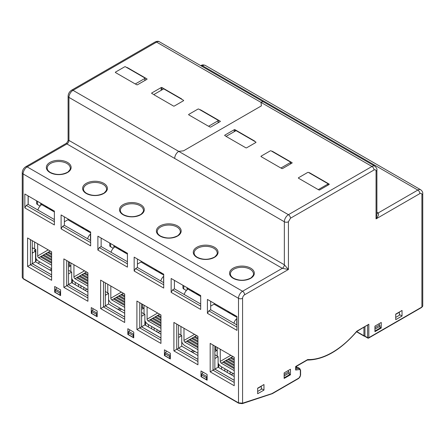 <?xml version="1.0" encoding="UTF-8"?>
<svg xmlns="http://www.w3.org/2000/svg" width="445" height="445" viewBox="0 0 445 445"><rect width="100%" height="100%" fill="white"/><g stroke="black" fill="none" stroke-linecap="round" stroke-linejoin="round"><path stroke-width="0.67" d="M170.329 355.205L170.207 355.377A1.441 0.834 120 0 0 169.768 356.59L169.768 358.475L170.329 358.153M178.584 348.151L197.942 359.326M214.857 357.797L215.469 358.153A0.862 0.501 120 0 0 214.857 359.21L214.857 369.094L218.117 367.208L234.22 376.503M234.22 380.269L214.857 369.094M32.263 253.789L32.263 263.674L35.528 261.788L35.528 251.203L32.874 252.732A0.862 0.501 120 0 0 32.263 253.789M51.626 274.849L32.263 263.674M68.541 284.616L87.899 295.791M105.32 291.497L108.586 293.383L105.932 294.913A0.862 0.501 120 0 0 105.32 295.97L105.32 305.854L124.683 317.029M141.599 312.44L144.859 314.326L142.205 315.855A0.862 0.501 120 0 0 141.599 316.912L141.599 326.797L160.957 337.972M129.957 329.94L128.833 331.492A1.441 0.834 120 0 0 128.399 332.71L128.399 334.59L133.189 337.355L133.75 337.032M133.75 334.084L133.622 334.256A1.441 0.834 120 0 0 133.189 335.474L133.189 337.355M97.171 312.963L97.043 313.141A1.441 0.834 120 0 0 96.61 314.354L96.61 316.234L97.171 315.911M93.378 308.819L92.254 310.376A1.441 0.834 120 0 0 91.82 311.589L91.82 313.469L96.61 316.234M166.536 351.055L165.418 352.612A1.441 0.834 120 0 0 164.984 353.825L164.984 355.711L169.768 358.475M60.592 294.79L60.031 295.118L55.241 292.354L55.241 290.468A1.441 0.834 -60 0 1 55.675 289.256L56.799 287.698M60.592 291.842L60.464 292.02A1.441 0.834 120 0 0 60.031 293.233L60.031 295.118M207.114 379.385L206.552 379.713L201.563 376.826L201.563 374.946A1.441 0.834 -60 0 1 201.997 373.733L203.12 372.176M206.552 379.713L206.552 377.827A1.441 0.834 -60 0 1 206.986 376.615L207.114 376.437M157.919 332.454L160.244 331.442M231.077 374.69L233.403 373.683M227.289 372.504L227.289 370.151M218.729 367.564L218.729 364.177M217.199 350.209L214.857 351.561M217.199 350.104A1.441 0.834 180 0 1 215.675 349.915L214.857 349.442M178.584 336.854L179.096 337.149L181.744 335.619L178.584 333.795M215.469 358.153L218.117 356.623L214.857 354.737M179.096 337.149A0.862 0.501 120 0 0 178.584 337.761M35.828 260.675L37.08 259.952M284.144 377.799L289.239 374.857L289.239 372.977A1.441 0.834 -120 0 0 288.805 371.759L288.01 370.652M257.655 391.45L261.321 389.33L261.321 386.293A1.441 0.834 60 0 0 261.304 386.071M154.131 330.268L154.131 327.915M145.571 325.323L145.571 321.941M144.041 307.968L141.599 309.381M144.041 307.868A1.441 0.834 180 0 1 142.511 307.679L141.599 307.145M37.97 263.201L40.011 262.027M374.935 331.03L380.03 328.087L380.03 326.207A1.441 0.834 60 0 0 379.591 324.989L378.795 323.888M399.371 312.006A1.441 0.834 60 0 1 399.387 312.229L399.387 315.266L395.722 317.385M364.95 335.825A0.862 0.501 180 0 1 363.927 335.736A0.862 0.501 120 0 0 364.11 336.131A0.862 0.862 0 0 0 364.95 336.147L364.95 326.786M295.914 367.047L297.154 367.231L296.02 366.58M218.117 356.623L218.117 367.208M32.263 248.321L32.752 248.043A0.862 0.501 60 0 1 33.18 248.082L32.263 248.61M35.828 261.966L35.828 249.612L33.18 248.082M35.828 249.612L34.304 250.496L35.528 251.203M80.968 288.026L80.968 285.673M72.413 283.087L72.413 279.699M68.541 267.083L70.883 265.732M70.883 265.626A1.441 0.834 180 0 1 69.353 265.437L68.541 264.97M68.541 270.26L71.695 272.084L69.047 273.614A0.862 0.501 120 0 0 68.541 274.226M87.899 292.026L71.695 282.675L71.695 272.084M71.695 282.675L68.541 284.5M84.761 290.218L87.081 289.205M75.266 282.38L75.266 284.733M78.526 284.26L78.526 286.613M83.821 287.32L83.821 289.673M51.626 271.083L35.528 261.788M178.584 348.034L181.744 346.21L197.942 355.561M181.744 335.619L181.744 346.21M221.582 369.211L221.582 366.858M230.143 374.15L230.143 371.798M224.842 371.091L224.842 368.738M108.586 293.383L108.586 303.968L124.683 313.263M105.32 305.854L108.586 303.968M144.859 314.326L144.859 324.911L160.957 334.206M141.599 326.797L144.859 324.911M156.985 329.561L156.985 331.914M151.684 326.502L151.684 328.855M148.424 324.616L148.424 326.969M327.859 184.102A0.579 0.334 0 0 0 327.859 183.629L308.496 172.454A0.579 0.334 0 0 0 307.684 172.454L298.512 177.75A0.579 0.334 0 0 0 298.512 178.217L317.875 189.398A0.579 0.334 0 0 0 318.687 189.398L327.859 184.102L327.859 185.226M290.463 162.508A0.579 0.334 0 0 0 290.463 162.041L271.105 150.861A0.579 0.334 0 0 0 270.287 150.861L261.12 156.156A0.579 0.334 0 0 0 261.12 156.629L280.478 167.804A0.579 0.334 0 0 0 281.29 167.804L290.463 162.508L290.463 163.977M255.819 142.511A0.579 0.334 0 0 0 255.819 142.038L236.462 130.863A0.579 0.334 0 0 0 235.644 130.863L226.472 136.153A0.579 0.334 0 0 0 226.472 136.626L245.835 147.801A0.579 0.334 0 0 0 246.647 147.801L255.819 142.511M218.117 120.745A0.579 0.334 0 0 0 218.117 120.272L198.759 109.097A0.579 0.334 0 0 0 197.942 109.097L188.775 114.387A0.579 0.334 0 0 0 188.775 114.86L208.132 126.035A0.579 0.334 0 0 0 208.95 126.035L218.117 120.745L218.117 122.787M183.474 100.742A0.579 0.334 0 0 0 183.474 100.27L164.116 89.095A0.579 0.334 0 0 0 163.298 89.095L154.131 94.39A0.579 0.334 0 0 0 154.131 94.857L173.489 106.038A0.579 0.334 0 0 0 174.307 106.038L183.474 100.742M144.859 78.448A0.579 0.334 0 0 0 144.859 77.975L125.496 66.8A0.579 0.334 0 0 0 124.683 66.8L115.511 72.09A0.579 0.334 0 0 0 115.511 72.563L134.874 83.738A0.579 0.334 0 0 0 135.686 83.738L144.859 78.448L144.859 80.506M187.768 288.082A2.881 1.663 180 0 1 187.885 288.555A2.881 1.663 180 0 1 187.784 288.989L187.039 289.884A5.763 3.326 120 0 0 184.213 294.507M186.383 290.529L183.779 289.028A2.881 1.663 180 0 1 182.934 287.848L182.934 285.295M236.968 318.431L236.768 318.592A5.763 3.326 120 0 0 233.942 323.215M236.968 322.347L236.768 324.844M234.22 368.694L222.945 362.185L223.885 361.646L234.22 367.609M234.22 370.624L221.276 363.153A1.441 0.834 60 0 1 220.258 361.385L220.258 349.197M234.22 365.873L225.393 360.773L226.333 360.233L234.22 364.783M234.22 363.048L227.84 359.365L228.78 358.82L234.22 361.957M234.22 360.222L230.282 357.952L231.222 357.407L234.22 359.137M234.22 357.402L232.852 356.467M223.546 362.53L223.885 361.646L225.393 360.773M230.877 358.297L231.222 357.407L232.729 356.54M228.435 359.71L228.78 358.82L230.282 357.952M225.988 361.118L226.333 360.233L227.84 359.365M234.22 374.15L221.276 366.68A5.763 3.326 60 0 1 218.117 363.126M217.199 356.089L217.199 347.434M197.942 347.751L186.672 341.243L187.612 340.703L197.942 346.666M197.942 349.681L185.003 342.211A1.441 0.834 60 0 1 183.985 340.442L183.985 328.254M197.942 344.931L189.119 339.83L190.06 339.29L197.942 343.84M197.942 342.105L191.561 338.423L192.507 337.877L197.942 341.02M197.942 339.279L194.009 337.01L194.949 336.464L197.942 338.194M197.942 336.459L196.579 335.524M187.267 341.588L187.612 340.703L189.119 339.83M194.604 337.355L194.949 336.464L196.456 335.597M192.162 338.767L192.507 337.877L194.009 337.01M189.715 340.175L190.06 339.29L191.561 338.423M197.942 353.208L185.003 345.737A5.763 3.326 60 0 1 181.744 341.971M180.926 335.146L180.926 326.491M235.722 315.772A14.412 8.322 180 0 1 231.061 313.97A14.412 8.322 0 0 1 227.94 311.278M199.449 294.829A14.412 8.322 180 0 1 194.788 293.027A14.412 8.322 0 0 1 191.667 290.335M114.604 245.846A2.881 1.663 180 0 1 114.727 246.319A2.881 1.663 180 0 1 114.626 246.747L113.881 247.643A5.763 3.326 120 0 0 111.055 252.265M113.225 248.293L110.621 246.786A2.881 1.663 180 0 1 109.776 245.612L109.776 243.059M163.71 276.267L163.604 276.351A5.763 3.326 120 0 0 160.779 280.973M163.71 280.344L163.604 282.608M160.957 326.396L149.787 319.949L150.727 319.404L160.957 325.312M160.957 328.327L148.118 320.912A1.441 0.834 60 0 1 147.1 319.148L147.1 306.961M160.957 323.576L152.234 318.537L153.175 317.991L160.957 322.486M160.957 320.75L154.676 317.124L155.617 316.584L160.957 319.66M160.957 317.925L157.124 315.711L158.064 315.171L160.957 316.84M160.957 315.105L159.688 314.231M150.382 320.294L150.727 319.404L152.234 318.537M157.719 316.056L158.064 315.171L159.566 314.303M155.272 317.469L155.617 316.584L157.124 315.711M152.83 318.881L153.175 317.991L154.676 317.124M160.957 331.853L148.118 324.444A5.763 3.326 60 0 1 144.859 320.678M144.041 313.853L144.041 305.198M124.683 305.454L113.514 299.007L114.454 298.462L124.683 304.369M124.683 307.384L111.845 299.969A1.441 0.834 60 0 1 110.827 298.206L110.827 286.018M124.683 302.633L115.956 297.594L116.901 297.049L124.683 301.543M124.683 299.808L118.403 296.181L119.343 295.641L124.683 298.723M124.683 296.982L120.851 294.768L121.791 294.228L124.683 295.897M124.683 294.162L123.415 293.288M114.109 299.351L114.454 298.462L115.956 297.594M121.446 295.113L121.791 294.228L123.293 293.361M118.999 296.526L119.343 295.641L120.851 294.768M116.557 297.939L116.901 297.049L118.403 296.181M124.683 310.91L111.845 303.501A5.763 3.326 60 0 1 108.586 299.735M107.768 292.91L107.768 284.255M162.564 273.53A14.412 8.322 180 0 1 157.897 271.734A14.412 8.322 0 0 1 154.782 269.041M126.285 252.588A14.412 8.322 180 0 1 121.624 250.791A14.412 8.322 0 0 1 118.509 248.099M41.446 203.61A2.881 1.663 180 0 1 41.569 204.077A2.881 1.663 180 0 1 41.468 204.511L40.723 205.406A5.763 3.326 120 0 0 37.897 210.029M40.061 206.052L37.463 204.55A2.881 1.663 180 0 1 36.618 203.376L36.618 200.817M90.652 233.953L90.446 234.115A5.763 3.326 120 0 0 87.621 238.737M90.652 237.875L90.446 240.367M87.899 284.216L76.629 277.708L77.569 277.168L87.899 283.131M87.899 286.146L74.96 278.676A1.441 0.834 60 0 1 73.937 276.907L73.937 264.725M87.899 281.396L79.071 276.3L80.017 275.755L87.899 280.305M87.899 278.57L81.518 274.888L82.459 274.343L87.899 277.485M87.899 275.744L83.966 273.475L84.906 272.93L87.899 274.66M87.899 272.924L86.53 271.995M77.224 278.053L77.569 277.168L79.071 276.3M84.561 273.82L84.906 272.93L86.408 272.062M82.114 275.233L82.459 274.343L83.966 273.475M79.672 276.645L80.017 275.755L81.518 274.888M87.899 289.673L74.96 282.202A5.763 3.326 60 0 1 71.695 278.437M70.883 271.617L70.883 262.956M51.626 263.273L40.35 256.765L41.296 256.225L51.626 262.188M51.626 265.203L38.682 257.733A1.441 0.834 60 0 1 37.664 255.964L37.664 243.782M51.626 260.453L42.798 255.358L43.738 254.813L51.626 259.363M51.626 257.627L45.245 253.945L46.185 253.4L51.626 256.543M51.626 254.801L47.687 252.532L48.633 251.987L51.626 253.717M51.626 251.981L50.257 251.052M40.951 257.11L41.296 256.225L42.798 255.358M48.288 252.877L48.633 251.987L50.135 251.119M45.841 254.29L46.185 253.4L47.687 252.532M43.393 255.703L43.738 254.813L45.245 253.945M51.626 268.73L38.682 261.26A5.763 3.326 60 0 1 35.828 258.267M34.61 248.905L34.61 242.013M89.401 231.294A14.412 8.322 180 0 1 84.739 229.492A14.412 8.322 0 0 1 81.619 226.8M53.127 210.352A14.412 8.322 180 0 1 48.466 208.549A14.412 8.322 0 0 1 45.346 205.857M375.191 166.413A5.763 3.326 120 0 0 374.862 166.18L159.455 41.813A5.763 3.326 120 0 0 156.573 42.103L371.981 166.463L288.427 214.701A5.763 3.326 120 0 0 284.349 221.76L284.349 264.781A2.881 1.663 -60 0 1 282.314 268.313L288.427 269.486L284.349 264.781L68.947 140.42A2.881 1.663 120 0 1 66.906 143.946L282.314 268.313L242.575 291.252L27.167 166.892L66.906 143.946L66.661 143.118L68.102 140.626L68.102 96.22A2.881 1.663 -0 0 0 68.947 97.399L68.947 140.42L68.102 140.62M64.364 221.777L68.641 219.307M365.128 336.537A0.862 0.501 -60 0 1 364.95 336.142L367.598 337.672A0.862 0.501 120 0 0 367.776 338.067L365.128 336.537M381.248 328.021L381.248 322.469L374.935 326.118L374.935 331.67L381.248 328.021L380.03 327.314M284.144 372.882L284.144 378.439L290.463 374.79L290.463 369.233L284.144 372.882M257.655 388.179L257.655 393.73L263.968 390.087L263.968 384.53L257.655 388.179M395.722 314.114L395.722 319.666L402.035 316.022L402.035 310.465L395.722 314.114M399.387 314.493L402.035 316.022M289.239 374.084L290.463 374.79M261.321 388.557L263.968 390.087M22.25 277.402L22.25 172.771A2.881 1.663 -0 0 0 23.096 173.951L23.096 278.475L22.25 277.424L23.274 278.87A0.862 0.501 -60 0 1 23.096 278.475L238.498 402.836A0.862 0.501 120 0 0 238.676 403.231L242.236 403.654A0.862 0.59 -108.4 0 0 242.575 403.187L242.575 298.311A2.881 1.663 120 0 1 244.611 294.785A2.881 1.663 -120 0 0 242.575 291.252A5.763 3.326 120 0 0 238.498 298.311L238.498 402.836L242.575 403.187L271.917 393.614L298.918 378.028A2.019 1.163 120 0 0 300.347 375.552L300.347 370.574A2.019 1.163 120 0 0 299.441 369.561L295.658 370.034L295.658 368.849M201.641 66.16L202.425 65.71L417.833 190.071L378.094 213.01C379.09 214.051 378.411 216.014 376.053 218.895L419.869 193.597A2.881 1.663 120 0 1 421.905 194.777L421.905 307.022L368.822 337.672L368.822 324.255L356.795 331.197A74.065 42.764 120 0 1 332.337 352.379A74.065 42.764 120 0 1 307.684 359.554L295.658 366.496L295.658 370.034M376.053 171.169A2.881 1.663 -0 0 0 376.898 169.99L376.898 214.39L376.053 218.895L376.053 171.169C375.936 169.806 375.252 169.417 374.017 169.99L290.463 218.228L288.427 221.76L288.427 269.486L244.611 294.785M308.886 172.677A0.579 0.334 180 0 1 309.52 172.749L329.083 184.046A0.579 0.334 180 0 1 329.083 184.519L319.705 189.932A0.579 0.334 180 0 1 318.893 189.932L318.103 189.475M226.321 136.465L224.842 135.614A0.579 0.334 180 0 1 224.842 135.141L234.22 129.729A0.579 0.334 180 0 1 235.032 129.729L254.596 141.026A0.579 0.334 180 0 1 254.712 141.399M271.784 151.256A0.579 0.334 180 0 1 272.429 151.322L291.992 162.625A0.579 0.334 180 0 1 291.992 163.093L282.62 168.51A0.579 0.334 180 0 1 281.802 168.505L280.734 167.893M153.959 94.624L151.784 93.444A0.579 0.334 180 0 1 151.784 92.972L161.162 87.559A0.579 0.334 180 0 1 161.974 87.559L181.538 98.851A0.579 0.334 180 0 1 181.655 99.218M146.894 78.86L146.894 79.327A0.579 0.334 -0 0 0 146.894 78.854L127.331 67.568L126.514 67.568M146.894 79.327L137.522 84.739A0.579 0.334 -0 0 1 136.704 84.739L135.119 83.827M199.944 109.776A0.579 0.334 180 0 1 200.595 109.843L200.595 110.154M200.595 109.848L220.158 121.14A0.579 0.334 180 0 1 220.158 121.607L210.78 127.02A0.579 0.334 180 0 1 209.968 127.02L208.416 126.13M356.745 331.519L368.822 324.255M306.922 359.994L307.684 359.554L306.922 359.994M295.914 367.52L298.317 367.72L299.752 368.549A2.881 1.663 120 0 0 299.051 368.421L295.914 368.816M127.431 267.134L127.431 253.249L97.883 236.189L97.883 250.073L127.431 267.134M90.652 245.896L90.652 232.012L61.099 214.952L61.099 228.836L90.652 245.896M54.373 224.953L54.373 211.069L24.825 194.009L24.825 207.893L54.373 224.953M63.852 287.37L87.899 301.254L87.899 272.779L63.852 258.901L63.852 287.37L66.706 285.723L87.899 297.961M51.626 251.837L27.579 237.958L27.579 266.427L51.626 280.311L51.626 251.837M100.637 308.607L124.683 322.492L124.683 294.017L100.637 280.133L100.637 308.607L103.49 306.961L124.683 319.199M54.679 286.474L54.679 292.198L60.592 295.608L60.592 289.89L54.679 286.474M97.171 311.005L91.258 307.595L91.258 313.313L97.171 316.729L97.171 311.005M133.75 337.844L133.75 332.126L127.843 328.716L127.843 334.434L133.75 337.844M236.968 316.49L207.42 299.429L207.42 313.313L236.968 330.374L236.968 316.49M200.695 309.431L200.695 295.547L171.147 278.487L171.147 292.371L200.695 309.431M163.71 288.076L163.71 274.192L134.156 257.132L134.156 271.016L163.71 288.076M173.895 322.43L173.895 350.905L197.942 364.789L197.942 336.314L173.895 322.43L176.748 324.082L176.748 349.258L178.584 348.201L178.584 325.139M207.114 380.202L207.114 374.484L201.001 370.952L201.001 376.67L207.114 380.202M170.329 353.247L164.422 349.831L164.422 355.555L170.329 358.965L170.329 353.247M160.957 343.434L160.957 314.96L136.91 301.076L136.91 329.55L160.957 343.434M210.173 343.373L210.173 371.848L234.22 385.732L234.22 357.257L210.173 343.373L213.022 345.025L213.022 370.201L214.857 369.144L214.857 346.082M236.968 324.961L210.68 309.787L208.844 310.844L236.968 327.081M210.68 301.315L210.68 309.787M54.373 219.541L28.191 204.422A0.862 0.501 180 0 1 28.096 204.361L26.255 205.423L54.373 221.66M51.626 274.899L32.263 263.724L32.263 240.662M127.431 261.721L101.143 246.547L99.313 247.604L127.431 263.841M101.143 238.075L101.143 246.547M90.652 240.484L64.364 225.309L62.528 226.366L90.652 242.603M64.364 216.837L64.364 225.309M87.899 295.842L68.541 284.666L68.541 261.604M124.683 317.079L105.32 305.904L105.32 282.842M200.695 304.018L174.407 288.844L172.571 289.901L200.695 306.138M174.407 280.372L174.407 288.844M163.71 282.664L137.422 267.49L135.586 268.546L163.71 284.783M137.422 259.018L137.422 267.49M197.942 359.376L178.584 348.201M160.957 338.022L141.599 326.847L141.599 303.785M234.22 380.319L214.857 369.144M127.843 334.434L128.399 334.112M27.579 237.958L30.432 239.605L30.432 264.781L51.626 277.018M32.263 263.724L27.579 266.427M99.313 237.013L97.883 236.189M97.883 250.073L99.313 247.604M62.528 215.775L61.099 214.952M61.099 228.836L62.528 226.366M68.541 284.666L66.706 285.723L66.706 260.548L63.852 258.901M105.32 305.904L103.49 306.961L103.49 281.785L100.637 280.133M54.679 292.198L55.241 291.87M91.82 312.991L91.258 313.313M207.42 313.313L208.844 310.844M208.844 300.253L207.42 299.429M210.68 306.116L214.84 303.713M137.422 264.074L141.799 261.543M28.096 195.9L28.096 204.361M26.255 194.832L24.825 194.009M24.825 207.893L26.255 205.423M172.571 279.31L171.147 278.487M171.147 292.371L172.571 289.901M135.586 257.955L134.156 257.132M134.156 271.016L135.586 268.546M173.895 350.905L176.748 349.258L197.942 361.496M201.563 376.348L201.001 376.67M164.984 355.232L164.422 355.555M141.599 326.847L139.763 327.904L160.957 340.141M136.91 301.076L139.763 302.728L139.763 327.904L136.91 329.55M210.173 371.848L213.022 370.201L234.22 382.439M128.833 331.492L133.622 334.256M92.254 310.376L97.043 313.141M165.418 352.612L170.207 355.377M128.399 332.71L133.189 335.474M91.82 311.589L96.61 314.354M164.984 353.825L169.768 356.59M60.031 293.233L55.241 290.468M55.675 289.256L60.464 292.02M206.986 376.615L201.997 373.733M206.552 377.827L201.563 374.946M121.685 309.18L119.099 310.043M215.675 346.549L215.675 349.915M190.855 351.467L193.441 350.61M284.144 374.451L288.805 371.759M284.144 375.914L289.239 372.977M257.655 388.413L261.321 386.293M120.284 308.368L117.691 309.231M142.511 304.313L142.511 307.679M105.932 294.913L105.32 294.557M142.205 315.855L141.599 315.499M379.591 324.989L374.935 327.681M374.935 329.15L380.03 326.207M395.722 314.348L399.387 312.229M356.706 331.57L363.927 335.736L363.927 327.375M296.631 367.537A0.862 0.528 90.3 0 0 296.359 367.053L295.914 366.797M51.626 269.269L49.629 269.931M69.353 265.437L69.353 262.077M68.541 273.319L69.047 273.614M32.263 252.376L32.874 252.732M51.626 270.549L51.036 270.744M192.257 352.279L194.843 351.422M318.687 189.815L318.687 189.398M281.29 168.216L281.29 167.804M208.95 126.436L208.95 126.035M135.686 84.155L135.686 83.738M187.784 288.989L200.695 296.437M214.067 304.157L236.968 317.38M183.779 289.028L183.779 285.785M187.039 287.665L187.039 289.884M236.768 318.592L236.768 323.148M222.945 362.185L221.276 363.153M230.81 355.294L220.258 361.385M186.672 341.243L185.003 342.211M194.537 334.351L183.985 340.442M114.626 246.747L127.431 254.139M141.026 261.994L163.71 275.082M110.621 246.786L110.621 243.543M113.881 245.429L113.881 247.643M163.604 276.351L163.604 280.906M149.787 319.949L148.118 320.912M157.652 313.052L147.1 319.148M113.514 299.007L111.845 299.969M121.379 292.109L110.827 298.206M41.468 204.511L54.373 211.965M67.868 219.752L90.652 232.907M37.463 204.55L37.463 201.307M40.723 203.187L40.723 205.406M90.446 234.115L90.446 238.67M76.629 277.708L74.96 278.676M84.494 270.816L73.937 276.907M40.35 256.765L38.682 257.733M48.221 249.873L37.664 255.964M197.446 248.338A11.525 6.658 180 0 1 197.513 248.299A11.525 6.658 180 0 1 210.079 246.853A11.525 6.658 180 0 1 217.193 253.005C217.989 253.75 214.401 257.594 214.067 257.277L214.001 257.316C208.444 259.93 202.892 259.93 197.335 257.316C195.166 255.958 194.098 254.518 194.137 253.005A11.525 6.658 180 0 1 197.446 248.338M194.398 249.322A12.393 7.153 180 0 1 196.829 247.281A12.393 7.153 180 0 1 212.693 246.402A12.393 7.153 180 0 1 216.938 255.274A12.393 7.153 180 0 1 214.501 257.316A12.393 7.153 180 0 1 198.637 258.189A12.393 7.153 180 0 1 194.398 249.322M233.108 268.224A12.393 7.153 180 0 1 248.972 267.345A12.393 7.153 180 0 1 253.211 276.217A12.393 7.153 180 0 1 250.78 278.259A12.393 7.153 180 0 1 234.916 279.132A12.393 7.153 180 0 1 230.671 270.265A12.393 7.153 180 0 1 233.108 268.224M159.944 225.988A12.393 7.153 180 0 1 175.808 225.109A12.393 7.153 180 0 1 180.053 233.975A12.393 7.153 180 0 1 177.616 236.017A12.393 7.153 180 0 1 161.752 236.896A12.393 7.153 180 0 1 157.513 228.024A12.393 7.153 180 0 1 159.944 225.988M123.059 204.689A12.393 7.153 180 0 1 138.923 203.816A12.393 7.153 180 0 1 143.168 212.682A12.393 7.153 180 0 1 140.731 214.724A12.393 7.153 180 0 1 124.867 215.597A12.393 7.153 180 0 1 120.628 206.73A12.393 7.153 180 0 1 123.059 204.689M83.743 185.432A12.393 7.153 180 0 1 103.724 183.323A12.393 7.153 180 0 1 106.277 191.389A12.393 7.153 180 0 1 86.302 193.497A12.393 7.153 180 0 1 83.743 185.432M67.573 172.482A12.393 7.153 180 0 1 63.891 173.973A12.393 7.153 180 0 1 48.588 171.575A12.393 7.153 180 0 1 49.901 162.453A12.393 7.153 180 0 1 53.584 160.962A12.393 7.153 180 0 1 68.886 163.359A12.393 7.153 180 0 1 67.573 172.482M242.575 298.311A2.881 1.663 -0 0 1 238.498 298.311L23.096 173.951A5.763 3.326 -60 0 1 27.167 166.892A2.881 1.663 -120 0 0 25.727 166.747L66.661 143.118M28.191 204.422L28.191 195.95M376.898 213.255A2.881 1.663 -60 0 0 378.094 213.01L376.898 212.321M200.801 65.671L200.984 65.565A2.881 1.663 60 0 1 202.425 65.71A5.763 3.326 -60 0 1 205.306 65.421L420.714 189.781A5.763 3.326 120 0 0 417.833 190.071A2.881 1.663 60 0 1 419.869 193.597M263.891 102.083A5.763 3.326 120 0 0 261.009 102.367L261.632 102.728M374.862 166.174A5.763 3.326 120 0 0 371.981 166.463A2.881 1.663 60 0 1 374.017 169.99M290.463 218.228A2.881 1.663 -120 0 0 288.427 214.701L73.019 90.341A5.763 3.326 120 0 0 68.947 97.399L284.349 221.76A2.881 1.663 -0 0 0 288.427 221.76M261.009 102.367L261.382 105.877L183.535 150.822L178.773 151.367A5.763 3.326 120 0 0 174.696 158.431M71.578 90.196A2.881 1.663 -120 0 1 73.019 90.341L156.573 42.103A2.881 1.663 60 0 0 155.133 41.958L71.578 90.196C69.42 91.626 68.263 93.634 68.102 96.22M421.905 194.777A2.881 1.663 -0 0 0 422.75 193.597C422.934 192.301 422.255 191.027 420.714 189.781M422.75 305.843A2.881 1.663 180 0 1 421.905 307.022A0.862 0.501 60 0 1 421.726 307.417L422.75 305.843L422.75 193.597M367.776 338.067A0.862 0.862 0 0 0 368.638 338.067A0.862 0.501 -120 0 0 368.822 337.672A0.862 0.501 180 0 1 367.598 337.672L367.598 325.256M297.154 367.231L299.051 368.421A0.862 0.645 82.8 0 1 299.441 369.561M300.347 370.574A0.862 0.501 -0 0 0 300.598 370.218L299.752 368.549M298.918 378.028A0.862 0.501 60 0 1 298.74 378.422L272.385 393.641M298.74 378.422L300.598 375.202A0.862 0.501 180 0 1 300.347 375.552M161.162 87.559L161.162 90.329M151.784 93.444L151.784 92.972M161.974 89.857L161.974 87.559M181.538 98.851L181.538 99.152M127.331 67.857L127.331 67.568M309.52 173.038L309.52 172.749M329.083 184.046L329.083 184.519M272.429 151.628L272.429 151.328M291.992 162.625L291.992 163.093M235.032 131.214L235.032 129.729M234.22 129.729L234.22 131.687M254.596 141.026L254.596 141.332M224.842 135.608L224.842 135.141M220.158 121.14L220.158 121.607M233.72 269.281A11.525 6.658 180 0 1 233.792 269.242A11.525 6.658 180 0 1 246.352 267.795A11.525 6.658 180 0 1 253.472 273.948C254.267 274.693 250.674 278.537 250.34 278.214L250.274 278.259C244.717 280.873 239.165 280.873 233.608 278.259C231.439 276.901 230.371 275.461 230.415 273.948A11.525 6.658 180 0 1 233.72 269.281M47.209 168.171A11.525 6.658 180 0 1 50.519 163.51A11.525 6.658 180 0 1 50.585 163.465A11.525 6.658 180 0 1 63.145 162.024A11.525 6.658 180 0 1 70.266 168.171C71.061 168.922 67.473 172.766 67.134 172.443L67.067 172.482C61.516 175.096 55.959 175.096 50.407 172.482C48.232 171.125 47.17 169.69 47.209 168.171M157.252 231.706A11.525 6.658 180 0 1 160.562 227.039A11.525 6.658 180 0 1 160.628 227A11.525 6.658 180 0 1 173.194 225.559A11.525 6.658 180 0 1 180.308 231.706C181.104 232.457 177.516 236.301 177.182 235.978L177.11 236.017C171.559 238.631 166.007 238.631 160.45 236.017C158.281 234.66 157.213 233.225 157.252 231.706M120.367 210.413A11.525 6.658 180 0 1 123.677 205.746A11.525 6.658 180 0 1 123.743 205.707A11.525 6.658 180 0 1 136.309 204.261A11.525 6.658 180 0 1 143.423 210.413C144.219 211.158 140.631 215.002 140.297 214.685L140.225 214.724C134.674 217.338 129.117 217.338 123.565 214.724C121.396 213.366 120.328 211.926 120.367 210.413M103.112 184.38A11.525 6.658 180 0 1 103.162 184.408A11.525 6.658 180 0 1 106.539 189.114C107.328 189.865 103.774 193.697 103.34 193.425C97.817 196.034 92.282 196.039 86.73 193.453L86.68 193.425C84.511 192.068 83.443 190.632 83.482 189.114A11.525 6.658 180 0 1 90.569 182.973A11.525 6.658 180 0 1 103.112 184.38M356.54 331.764L364.11 336.131M328.026 185.126L328.026 183.863M290.63 163.882L290.63 162.275M218.289 122.687L218.289 120.506M145.026 80.406L145.026 78.209M376.898 169.99C377.288 169.172 376.603 167.91 374.851 166.196M159.444 41.836C158.665 41.068 157.23 41.112 155.133 41.958M200.984 65.565C202.019 64.759 203.46 64.709 205.306 65.421M368.638 338.067L421.726 307.417M356.79 331.469C340.358 350.399 323.81 359.933 307.145 360.066M295.914 369.344L295.914 366.641L307.428 359.994M298.901 367.854L298.345 367.737M242.236 403.654L272.29 393.68M300.598 370.218L300.598 375.202M23.274 278.87L238.676 403.237M22.25 172.771C22.4 170.185 23.563 168.177 25.727 166.747"/></g></svg>
